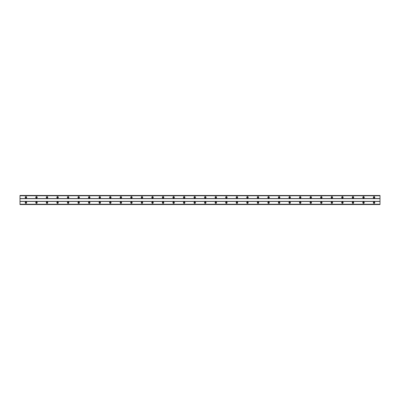 <?xml version="1.0" encoding="UTF-8"?>
<svg xmlns="http://www.w3.org/2000/svg" width="400" height="400" viewBox="0 0 400 400"><rect width="100%" height="100%" fill="white"/><g stroke="black" fill="none" stroke-linecap="round" stroke-linejoin="round"><path stroke-width="0.6" d="M25.935 197.825A0.46 0.46 0 0 1 25.475 197.365A0.46 0.46 0 0 1 25.935 196.9A0.46 0.46 0 0 1 26.395 197.365A0.46 0.46 0 0 1 25.935 197.825M374.065 197.825A0.46 0.46 0 0 1 373.605 197.365A0.46 0.46 0 0 1 374.065 196.9A0.46 0.46 0 0 1 374.525 197.365A0.46 0.46 0 0 1 374.065 197.825M363.515 197.825A0.46 0.46 0 0 1 363.055 197.365A0.46 0.46 0 0 1 363.515 196.9A0.46 0.46 0 0 1 363.98 197.365A0.46 0.46 0 0 1 363.515 197.825M352.965 197.825A0.46 0.46 0 0 1 352.505 197.365A0.46 0.46 0 0 1 352.965 196.9A0.46 0.46 0 0 1 353.43 197.365A0.46 0.46 0 0 1 352.965 197.825M342.42 197.825A0.46 0.46 0 0 1 341.955 197.365A0.46 0.46 0 0 1 342.42 196.9A0.46 0.46 0 0 1 342.88 197.365A0.46 0.46 0 0 1 342.42 197.825M331.87 197.825A0.46 0.46 0 0 1 331.405 197.365A0.46 0.46 0 0 1 331.87 196.9A0.46 0.46 0 0 1 332.33 197.365A0.46 0.46 0 0 1 331.87 197.825M321.32 197.825A0.46 0.46 0 0 1 320.855 197.365A0.46 0.46 0 0 1 321.32 196.9A0.46 0.46 0 0 1 321.78 197.365A0.46 0.46 0 0 1 321.32 197.825M310.77 197.825A0.46 0.46 0 0 1 310.31 197.365A0.46 0.46 0 0 1 310.77 196.9A0.46 0.46 0 0 1 311.23 197.365A0.46 0.46 0 0 1 310.77 197.825M300.22 197.825A0.46 0.46 0 0 1 299.76 197.365A0.46 0.46 0 0 1 300.22 196.9A0.46 0.46 0 0 1 300.68 197.365A0.46 0.46 0 0 1 300.22 197.825M289.67 197.825A0.46 0.46 0 0 1 289.21 197.365A0.46 0.46 0 0 1 289.67 196.9A0.46 0.46 0 0 1 290.13 197.365A0.46 0.46 0 0 1 289.67 197.825M279.12 197.825A0.46 0.46 0 0 1 278.66 197.365A0.46 0.46 0 0 1 279.12 196.9A0.46 0.46 0 0 1 279.58 197.365A0.46 0.46 0 0 1 279.12 197.825M268.57 197.825A0.46 0.46 0 0 1 268.11 197.365A0.46 0.46 0 0 1 268.57 196.9A0.46 0.46 0 0 1 269.035 197.365A0.46 0.46 0 0 1 268.57 197.825M258.02 197.825A0.46 0.46 0 0 1 257.56 197.365A0.46 0.46 0 0 1 258.02 196.9A0.46 0.46 0 0 1 258.485 197.365A0.46 0.46 0 0 1 258.02 197.825M247.475 197.825A0.46 0.46 0 0 1 247.01 197.365A0.46 0.46 0 0 1 247.475 196.9A0.46 0.46 0 0 1 247.935 197.365A0.46 0.46 0 0 1 247.475 197.825M236.925 197.825A0.46 0.46 0 0 1 236.46 197.365A0.46 0.46 0 0 1 236.925 196.9A0.46 0.46 0 0 1 237.385 197.365A0.46 0.46 0 0 1 236.925 197.825M226.375 197.825A0.46 0.46 0 0 1 225.91 197.365A0.46 0.46 0 0 1 226.375 196.9A0.46 0.46 0 0 1 226.835 197.365A0.46 0.46 0 0 1 226.375 197.825M215.825 197.825A0.46 0.46 0 0 1 215.365 197.365A0.46 0.46 0 0 1 215.825 196.9A0.46 0.46 0 0 1 216.285 197.365A0.46 0.46 0 0 1 215.825 197.825M205.275 197.825A0.46 0.46 0 0 1 204.815 197.365A0.46 0.46 0 0 1 205.275 196.9A0.46 0.46 0 0 1 205.735 197.365A0.46 0.46 0 0 1 205.275 197.825M194.725 197.825A0.46 0.46 0 0 1 194.265 197.365A0.46 0.46 0 0 1 194.725 196.9A0.46 0.46 0 0 1 195.185 197.365A0.46 0.46 0 0 1 194.725 197.825M184.175 197.825A0.46 0.46 0 0 1 183.715 197.365A0.46 0.46 0 0 1 184.175 196.9A0.46 0.46 0 0 1 184.635 197.365A0.46 0.46 0 0 1 184.175 197.825M173.625 197.825A0.46 0.46 0 0 1 173.165 197.365A0.46 0.46 0 0 1 173.625 196.9A0.46 0.46 0 0 1 174.09 197.365A0.46 0.46 0 0 1 173.625 197.825M163.075 197.825A0.46 0.46 0 0 1 162.615 197.365A0.46 0.46 0 0 1 163.075 196.9A0.46 0.46 0 0 1 163.54 197.365A0.46 0.46 0 0 1 163.075 197.825M152.525 197.825A0.46 0.46 0 0 1 152.065 197.365A0.46 0.46 0 0 1 152.525 196.9A0.46 0.46 0 0 1 152.99 197.365A0.46 0.46 0 0 1 152.525 197.825M141.98 197.825A0.46 0.46 0 0 1 141.515 197.365A0.46 0.46 0 0 1 141.98 196.9A0.46 0.46 0 0 1 142.44 197.365A0.46 0.46 0 0 1 141.98 197.825M131.43 197.825A0.46 0.46 0 0 1 130.965 197.365A0.46 0.46 0 0 1 131.43 196.9A0.46 0.46 0 0 1 131.89 197.365A0.46 0.46 0 0 1 131.43 197.825M120.88 197.825A0.46 0.46 0 0 1 120.42 197.365A0.46 0.46 0 0 1 120.88 196.9A0.46 0.46 0 0 1 121.34 197.365A0.46 0.46 0 0 1 120.88 197.825M110.33 197.825A0.46 0.46 0 0 1 109.87 197.365A0.46 0.46 0 0 1 110.33 196.9A0.46 0.46 0 0 1 110.79 197.365A0.46 0.46 0 0 1 110.33 197.825M99.78 197.825A0.46 0.46 0 0 1 99.32 197.365A0.46 0.46 0 0 1 99.78 196.9A0.46 0.46 0 0 1 100.24 197.365A0.46 0.46 0 0 1 99.78 197.825M89.23 197.825A0.46 0.46 0 0 1 88.77 197.365A0.46 0.46 0 0 1 89.23 196.9A0.46 0.46 0 0 1 89.69 197.365A0.46 0.46 0 0 1 89.23 197.825M78.68 197.825A0.46 0.46 0 0 1 78.22 197.365A0.46 0.46 0 0 1 78.68 196.9A0.46 0.46 0 0 1 79.145 197.365A0.46 0.46 0 0 1 78.68 197.825M68.13 197.825A0.46 0.46 0 0 1 67.67 197.365A0.46 0.46 0 0 1 68.13 196.9A0.46 0.46 0 0 1 68.595 197.365A0.46 0.46 0 0 1 68.13 197.825M57.58 197.825A0.46 0.46 0 0 1 57.12 197.365A0.46 0.46 0 0 1 57.58 196.9A0.46 0.46 0 0 1 58.045 197.365A0.46 0.46 0 0 1 57.58 197.825M47.035 197.825A0.46 0.46 0 0 1 46.57 197.365A0.46 0.46 0 0 1 47.035 196.9A0.46 0.46 0 0 1 47.495 197.365A0.46 0.46 0 0 1 47.035 197.825M36.485 197.825A0.46 0.46 0 0 1 36.02 197.365A0.46 0.46 0 0 1 36.485 196.9A0.46 0.46 0 0 1 36.945 197.365A0.46 0.46 0 0 1 36.485 197.825M25.935 201.91A0.725 0.725 0 0 0 25.21 202.635A0.725 0.725 0 0 0 25.935 203.365A0.725 0.725 0 0 0 26.66 202.635A0.725 0.725 0 0 0 25.935 201.91M374.065 201.91A0.725 0.725 0 0 0 373.34 202.635A0.725 0.725 0 0 0 374.065 203.365A0.725 0.725 0 0 0 374.79 202.635A0.725 0.725 0 0 0 374.065 201.91M363.515 201.91A0.725 0.725 0 0 0 362.79 202.635A0.725 0.725 0 0 0 363.515 203.365A0.725 0.725 0 0 0 364.24 202.635A0.725 0.725 0 0 0 363.515 201.91M352.965 201.91A0.725 0.725 0 0 0 352.24 202.635A0.725 0.725 0 0 0 352.965 203.365A0.725 0.725 0 0 0 353.69 202.635A0.725 0.725 0 0 0 352.965 201.91M342.42 201.91A0.725 0.725 0 0 0 341.69 202.635A0.725 0.725 0 0 0 342.42 203.365A0.725 0.725 0 0 0 343.145 202.635A0.725 0.725 0 0 0 342.42 201.91M331.87 201.91A0.725 0.725 0 0 0 331.145 202.635A0.725 0.725 0 0 0 331.87 203.365A0.725 0.725 0 0 0 332.595 202.635A0.725 0.725 0 0 0 331.87 201.91M321.32 201.91A0.725 0.725 0 0 0 320.595 202.635A0.725 0.725 0 0 0 321.32 203.365A0.725 0.725 0 0 0 322.045 202.635A0.725 0.725 0 0 0 321.32 201.91M310.77 201.91A0.725 0.725 0 0 0 310.045 202.635A0.725 0.725 0 0 0 310.77 203.365A0.725 0.725 0 0 0 311.495 202.635A0.725 0.725 0 0 0 310.77 201.91M300.22 201.91A0.725 0.725 0 0 0 299.495 202.635A0.725 0.725 0 0 0 300.22 203.365A0.725 0.725 0 0 0 300.945 202.635A0.725 0.725 0 0 0 300.22 201.91M289.67 201.91A0.725 0.725 0 0 0 288.945 202.635A0.725 0.725 0 0 0 289.67 203.365A0.725 0.725 0 0 0 290.395 202.635A0.725 0.725 0 0 0 289.67 201.91M279.12 201.91A0.725 0.725 0 0 0 278.395 202.635A0.725 0.725 0 0 0 279.12 203.365A0.725 0.725 0 0 0 279.845 202.635A0.725 0.725 0 0 0 279.12 201.91M268.57 201.91A0.725 0.725 0 0 0 267.845 202.635A0.725 0.725 0 0 0 268.57 203.365A0.725 0.725 0 0 0 269.295 202.635A0.725 0.725 0 0 0 268.57 201.91M258.02 201.91A0.725 0.725 0 0 0 257.295 202.635A0.725 0.725 0 0 0 258.02 203.365A0.725 0.725 0 0 0 258.745 202.635A0.725 0.725 0 0 0 258.02 201.91M247.475 201.91A0.725 0.725 0 0 0 246.745 202.635A0.725 0.725 0 0 0 247.475 203.365A0.725 0.725 0 0 0 248.2 202.635A0.725 0.725 0 0 0 247.475 201.91M236.925 201.91A0.725 0.725 0 0 0 236.2 202.635A0.725 0.725 0 0 0 236.925 203.365A0.725 0.725 0 0 0 237.65 202.635A0.725 0.725 0 0 0 236.925 201.91M226.375 201.91A0.725 0.725 0 0 0 225.65 202.635A0.725 0.725 0 0 0 226.375 203.365A0.725 0.725 0 0 0 227.1 202.635A0.725 0.725 0 0 0 226.375 201.91M215.825 201.91A0.725 0.725 0 0 0 215.1 202.635A0.725 0.725 0 0 0 215.825 203.365A0.725 0.725 0 0 0 216.55 202.635A0.725 0.725 0 0 0 215.825 201.91M205.275 201.91A0.725 0.725 0 0 0 204.55 202.635A0.725 0.725 0 0 0 205.275 203.365A0.725 0.725 0 0 0 206 202.635A0.725 0.725 0 0 0 205.275 201.91M194.725 201.91A0.725 0.725 0 0 0 194 202.635A0.725 0.725 0 0 0 194.725 203.365A0.725 0.725 0 0 0 195.45 202.635A0.725 0.725 0 0 0 194.725 201.91M184.175 201.91A0.725 0.725 0 0 0 183.45 202.635A0.725 0.725 0 0 0 184.175 203.365A0.725 0.725 0 0 0 184.9 202.635A0.725 0.725 0 0 0 184.175 201.91M173.625 201.91A0.725 0.725 0 0 0 172.9 202.635A0.725 0.725 0 0 0 173.625 203.365A0.725 0.725 0 0 0 174.35 202.635A0.725 0.725 0 0 0 173.625 201.91M163.075 201.91A0.725 0.725 0 0 0 162.35 202.635A0.725 0.725 0 0 0 163.075 203.365A0.725 0.725 0 0 0 163.8 202.635A0.725 0.725 0 0 0 163.075 201.91M152.525 201.91A0.725 0.725 0 0 0 151.8 202.635A0.725 0.725 0 0 0 152.525 203.365A0.725 0.725 0 0 0 153.255 202.635A0.725 0.725 0 0 0 152.525 201.91M141.98 201.91A0.725 0.725 0 0 0 141.255 202.635A0.725 0.725 0 0 0 141.98 203.365A0.725 0.725 0 0 0 142.705 202.635A0.725 0.725 0 0 0 141.98 201.91M131.43 201.91A0.725 0.725 0 0 0 130.705 202.635A0.725 0.725 0 0 0 131.43 203.365A0.725 0.725 0 0 0 132.155 202.635A0.725 0.725 0 0 0 131.43 201.91M120.88 201.91A0.725 0.725 0 0 0 120.155 202.635A0.725 0.725 0 0 0 120.88 203.365A0.725 0.725 0 0 0 121.605 202.635A0.725 0.725 0 0 0 120.88 201.91M110.33 201.91A0.725 0.725 0 0 0 109.605 202.635A0.725 0.725 0 0 0 110.33 203.365A0.725 0.725 0 0 0 111.055 202.635A0.725 0.725 0 0 0 110.33 201.91M99.78 201.91A0.725 0.725 0 0 0 99.055 202.635A0.725 0.725 0 0 0 99.78 203.365A0.725 0.725 0 0 0 100.505 202.635A0.725 0.725 0 0 0 99.78 201.91M89.23 201.91A0.725 0.725 0 0 0 88.505 202.635A0.725 0.725 0 0 0 89.23 203.365A0.725 0.725 0 0 0 89.955 202.635A0.725 0.725 0 0 0 89.23 201.91M78.68 201.91A0.725 0.725 0 0 0 77.955 202.635A0.725 0.725 0 0 0 78.68 203.365A0.725 0.725 0 0 0 79.405 202.635A0.725 0.725 0 0 0 78.68 201.91M68.13 201.91A0.725 0.725 0 0 0 67.405 202.635A0.725 0.725 0 0 0 68.13 203.365A0.725 0.725 0 0 0 68.855 202.635A0.725 0.725 0 0 0 68.13 201.91M57.58 201.91A0.725 0.725 0 0 0 56.855 202.635A0.725 0.725 0 0 0 57.58 203.365A0.725 0.725 0 0 0 58.31 202.635A0.725 0.725 0 0 0 57.58 201.91M47.035 201.91A0.725 0.725 0 0 0 46.31 202.635A0.725 0.725 0 0 0 47.035 203.365A0.725 0.725 0 0 0 47.76 202.635A0.725 0.725 0 0 0 47.035 201.91M36.485 201.91A0.725 0.725 0 0 0 35.76 202.635A0.725 0.725 0 0 0 36.485 203.365A0.725 0.725 0 0 0 37.21 202.635A0.725 0.725 0 0 0 36.485 201.91M25.935 196.635A0.725 0.725 0 0 0 25.21 197.365A0.725 0.725 0 0 0 25.935 198.09A0.725 0.725 0 0 0 26.66 197.365A0.725 0.725 0 0 0 25.935 196.635M374.065 196.635A0.725 0.725 0 0 0 373.34 197.365A0.725 0.725 0 0 0 374.065 198.09A0.725 0.725 0 0 0 374.79 197.365A0.725 0.725 0 0 0 374.065 196.635M363.515 196.635A0.725 0.725 0 0 0 362.79 197.365A0.725 0.725 0 0 0 363.515 198.09A0.725 0.725 0 0 0 364.24 197.365A0.725 0.725 0 0 0 363.515 196.635M352.965 196.635A0.725 0.725 0 0 0 352.24 197.365A0.725 0.725 0 0 0 352.965 198.09A0.725 0.725 0 0 0 353.69 197.365A0.725 0.725 0 0 0 352.965 196.635M342.42 196.635A0.725 0.725 0 0 0 341.69 197.365A0.725 0.725 0 0 0 342.42 198.09A0.725 0.725 0 0 0 343.145 197.365A0.725 0.725 0 0 0 342.42 196.635M331.87 196.635A0.725 0.725 0 0 0 331.145 197.365A0.725 0.725 0 0 0 331.87 198.09A0.725 0.725 0 0 0 332.595 197.365A0.725 0.725 0 0 0 331.87 196.635M321.32 196.635A0.725 0.725 0 0 0 320.595 197.365A0.725 0.725 0 0 0 321.32 198.09A0.725 0.725 0 0 0 322.045 197.365A0.725 0.725 0 0 0 321.32 196.635M310.77 196.635A0.725 0.725 0 0 0 310.045 197.365A0.725 0.725 0 0 0 310.77 198.09A0.725 0.725 0 0 0 311.495 197.365A0.725 0.725 0 0 0 310.77 196.635M300.22 196.635A0.725 0.725 0 0 0 299.495 197.365A0.725 0.725 0 0 0 300.22 198.09A0.725 0.725 0 0 0 300.945 197.365A0.725 0.725 0 0 0 300.22 196.635M289.67 196.635A0.725 0.725 0 0 0 288.945 197.365A0.725 0.725 0 0 0 289.67 198.09A0.725 0.725 0 0 0 290.395 197.365A0.725 0.725 0 0 0 289.67 196.635M279.12 196.635A0.725 0.725 0 0 0 278.395 197.365A0.725 0.725 0 0 0 279.12 198.09A0.725 0.725 0 0 0 279.845 197.365A0.725 0.725 0 0 0 279.12 196.635M268.57 196.635A0.725 0.725 0 0 0 267.845 197.365A0.725 0.725 0 0 0 268.57 198.09A0.725 0.725 0 0 0 269.295 197.365A0.725 0.725 0 0 0 268.57 196.635M258.02 196.635A0.725 0.725 0 0 0 257.295 197.365A0.725 0.725 0 0 0 258.02 198.09A0.725 0.725 0 0 0 258.745 197.365A0.725 0.725 0 0 0 258.02 196.635M247.475 196.635A0.725 0.725 0 0 0 246.745 197.365A0.725 0.725 0 0 0 247.475 198.09A0.725 0.725 0 0 0 248.2 197.365A0.725 0.725 0 0 0 247.475 196.635M236.925 196.635A0.725 0.725 0 0 0 236.2 197.365A0.725 0.725 0 0 0 236.925 198.09A0.725 0.725 0 0 0 237.65 197.365A0.725 0.725 0 0 0 236.925 196.635M226.375 196.635A0.725 0.725 0 0 0 225.65 197.365A0.725 0.725 0 0 0 226.375 198.09A0.725 0.725 0 0 0 227.1 197.365A0.725 0.725 0 0 0 226.375 196.635M215.825 196.635A0.725 0.725 0 0 0 215.1 197.365A0.725 0.725 0 0 0 215.825 198.09A0.725 0.725 0 0 0 216.55 197.365A0.725 0.725 0 0 0 215.825 196.635M205.275 196.635A0.725 0.725 0 0 0 204.55 197.365A0.725 0.725 0 0 0 205.275 198.09A0.725 0.725 0 0 0 206 197.365A0.725 0.725 0 0 0 205.275 196.635M194.725 196.635A0.725 0.725 0 0 0 194 197.365A0.725 0.725 0 0 0 194.725 198.09A0.725 0.725 0 0 0 195.45 197.365A0.725 0.725 0 0 0 194.725 196.635M184.175 196.635A0.725 0.725 0 0 0 183.45 197.365A0.725 0.725 0 0 0 184.175 198.09A0.725 0.725 0 0 0 184.9 197.365A0.725 0.725 0 0 0 184.175 196.635M173.625 196.635A0.725 0.725 0 0 0 172.9 197.365A0.725 0.725 0 0 0 173.625 198.09A0.725 0.725 0 0 0 174.35 197.365A0.725 0.725 0 0 0 173.625 196.635M163.075 196.635A0.725 0.725 0 0 0 162.35 197.365A0.725 0.725 0 0 0 163.075 198.09A0.725 0.725 0 0 0 163.8 197.365A0.725 0.725 0 0 0 163.075 196.635M152.525 196.635A0.725 0.725 0 0 0 151.8 197.365A0.725 0.725 0 0 0 152.525 198.09A0.725 0.725 0 0 0 153.255 197.365A0.725 0.725 0 0 0 152.525 196.635M141.98 196.635A0.725 0.725 0 0 0 141.255 197.365A0.725 0.725 0 0 0 141.98 198.09A0.725 0.725 0 0 0 142.705 197.365A0.725 0.725 0 0 0 141.98 196.635M131.43 196.635A0.725 0.725 0 0 0 130.705 197.365A0.725 0.725 0 0 0 131.43 198.09A0.725 0.725 0 0 0 132.155 197.365A0.725 0.725 0 0 0 131.43 196.635M120.88 196.635A0.725 0.725 0 0 0 120.155 197.365A0.725 0.725 0 0 0 120.88 198.09A0.725 0.725 0 0 0 121.605 197.365A0.725 0.725 0 0 0 120.88 196.635M110.33 196.635A0.725 0.725 0 0 0 109.605 197.365A0.725 0.725 0 0 0 110.33 198.09A0.725 0.725 0 0 0 111.055 197.365A0.725 0.725 0 0 0 110.33 196.635M99.78 196.635A0.725 0.725 0 0 0 99.055 197.365A0.725 0.725 0 0 0 99.78 198.09A0.725 0.725 0 0 0 100.505 197.365A0.725 0.725 0 0 0 99.78 196.635M89.23 196.635A0.725 0.725 0 0 0 88.505 197.365A0.725 0.725 0 0 0 89.23 198.09A0.725 0.725 0 0 0 89.955 197.365A0.725 0.725 0 0 0 89.23 196.635M78.68 196.635A0.725 0.725 0 0 0 77.955 197.365A0.725 0.725 0 0 0 78.68 198.09A0.725 0.725 0 0 0 79.405 197.365A0.725 0.725 0 0 0 78.68 196.635M68.13 196.635A0.725 0.725 0 0 0 67.405 197.365A0.725 0.725 0 0 0 68.13 198.09A0.725 0.725 0 0 0 68.855 197.365A0.725 0.725 0 0 0 68.13 196.635M57.58 196.635A0.725 0.725 0 0 0 56.855 197.365A0.725 0.725 0 0 0 57.58 198.09A0.725 0.725 0 0 0 58.31 197.365A0.725 0.725 0 0 0 57.58 196.635M47.035 196.635A0.725 0.725 0 0 0 46.31 197.365A0.725 0.725 0 0 0 47.035 198.09A0.725 0.725 0 0 0 47.76 197.365A0.725 0.725 0 0 0 47.035 196.635M36.485 196.635A0.725 0.725 0 0 0 35.76 197.365A0.725 0.725 0 0 0 36.485 198.09A0.725 0.725 0 0 0 37.21 197.365A0.725 0.725 0 0 0 36.485 196.635M25.935 203.1A0.46 0.46 0 0 1 25.475 202.635A0.46 0.46 0 0 1 25.935 202.175A0.46 0.46 0 0 1 26.395 202.635A0.46 0.46 0 0 1 25.935 203.1M374.065 203.1A0.46 0.46 0 0 1 373.605 202.635A0.46 0.46 0 0 1 374.065 202.175A0.46 0.46 0 0 1 374.525 202.635A0.46 0.46 0 0 1 374.065 203.1M363.515 203.1A0.46 0.46 0 0 1 363.055 202.635A0.46 0.46 0 0 1 363.515 202.175A0.46 0.46 0 0 1 363.98 202.635A0.46 0.46 0 0 1 363.515 203.1M352.965 203.1A0.46 0.46 0 0 1 352.505 202.635A0.46 0.46 0 0 1 352.965 202.175A0.46 0.46 0 0 1 353.43 202.635A0.46 0.46 0 0 1 352.965 203.1M342.42 203.1A0.46 0.46 0 0 1 341.955 202.635A0.46 0.46 0 0 1 342.42 202.175A0.46 0.46 0 0 1 342.88 202.635A0.46 0.46 0 0 1 342.42 203.1M331.87 203.1A0.46 0.46 0 0 1 331.405 202.635A0.46 0.46 0 0 1 331.87 202.175A0.46 0.46 0 0 1 332.33 202.635A0.46 0.46 0 0 1 331.87 203.1M321.32 203.1A0.46 0.46 0 0 1 320.855 202.635A0.46 0.46 0 0 1 321.32 202.175A0.46 0.46 0 0 1 321.78 202.635A0.46 0.46 0 0 1 321.32 203.1M310.77 203.1A0.46 0.46 0 0 1 310.31 202.635A0.46 0.46 0 0 1 310.77 202.175A0.46 0.46 0 0 1 311.23 202.635A0.46 0.46 0 0 1 310.77 203.1M300.22 203.1A0.46 0.46 0 0 1 299.76 202.635A0.46 0.46 0 0 1 300.22 202.175A0.46 0.46 0 0 1 300.68 202.635A0.46 0.46 0 0 1 300.22 203.1M289.67 203.1A0.46 0.46 0 0 1 289.21 202.635A0.46 0.46 0 0 1 289.67 202.175A0.46 0.46 0 0 1 290.13 202.635A0.46 0.46 0 0 1 289.67 203.1M279.12 203.1A0.46 0.46 0 0 1 278.66 202.635A0.46 0.46 0 0 1 279.12 202.175A0.46 0.46 0 0 1 279.58 202.635A0.46 0.46 0 0 1 279.12 203.1M268.57 203.1A0.46 0.46 0 0 1 268.11 202.635A0.46 0.46 0 0 1 268.57 202.175A0.46 0.46 0 0 1 269.035 202.635A0.46 0.46 0 0 1 268.57 203.1M258.02 203.1A0.46 0.46 0 0 1 257.56 202.635A0.46 0.46 0 0 1 258.02 202.175A0.46 0.46 0 0 1 258.485 202.635A0.46 0.46 0 0 1 258.02 203.1M247.475 203.1A0.46 0.46 0 0 1 247.01 202.635A0.46 0.46 0 0 1 247.475 202.175A0.46 0.46 0 0 1 247.935 202.635A0.46 0.46 0 0 1 247.475 203.1M236.925 203.1A0.46 0.46 0 0 1 236.46 202.635A0.46 0.46 0 0 1 236.925 202.175A0.46 0.46 0 0 1 237.385 202.635A0.46 0.46 0 0 1 236.925 203.1M226.375 203.1A0.46 0.46 0 0 1 225.91 202.635A0.46 0.46 0 0 1 226.375 202.175A0.46 0.46 0 0 1 226.835 202.635A0.46 0.46 0 0 1 226.375 203.1M215.825 203.1A0.46 0.46 0 0 1 215.365 202.635A0.46 0.46 0 0 1 215.825 202.175A0.46 0.46 0 0 1 216.285 202.635A0.46 0.46 0 0 1 215.825 203.1M205.275 203.1A0.46 0.46 0 0 1 204.815 202.635A0.46 0.46 0 0 1 205.275 202.175A0.46 0.46 0 0 1 205.735 202.635A0.46 0.46 0 0 1 205.275 203.1M194.725 203.1A0.46 0.46 0 0 1 194.265 202.635A0.46 0.46 0 0 1 194.725 202.175A0.46 0.46 0 0 1 195.185 202.635A0.46 0.46 0 0 1 194.725 203.1M184.175 203.1A0.46 0.46 0 0 1 183.715 202.635A0.46 0.46 0 0 1 184.175 202.175A0.46 0.46 0 0 1 184.635 202.635A0.46 0.46 0 0 1 184.175 203.1M173.625 203.1A0.46 0.46 0 0 1 173.165 202.635A0.46 0.46 0 0 1 173.625 202.175A0.46 0.46 0 0 1 174.09 202.635A0.46 0.46 0 0 1 173.625 203.1M163.075 203.1A0.46 0.46 0 0 1 162.615 202.635A0.46 0.46 0 0 1 163.075 202.175A0.46 0.46 0 0 1 163.54 202.635A0.46 0.46 0 0 1 163.075 203.1M152.525 203.1A0.46 0.46 0 0 1 152.065 202.635A0.46 0.46 0 0 1 152.525 202.175A0.46 0.46 0 0 1 152.99 202.635A0.46 0.46 0 0 1 152.525 203.1M141.98 203.1A0.46 0.46 0 0 1 141.515 202.635A0.46 0.46 0 0 1 141.98 202.175A0.46 0.46 0 0 1 142.44 202.635A0.46 0.46 0 0 1 141.98 203.1M131.43 203.1A0.46 0.46 0 0 1 130.965 202.635A0.46 0.46 0 0 1 131.43 202.175A0.46 0.46 0 0 1 131.89 202.635A0.46 0.46 0 0 1 131.43 203.1M120.88 203.1A0.46 0.46 0 0 1 120.42 202.635A0.46 0.46 0 0 1 120.88 202.175A0.46 0.46 0 0 1 121.34 202.635A0.46 0.46 0 0 1 120.88 203.1M110.33 203.1A0.46 0.46 0 0 1 109.87 202.635A0.46 0.46 0 0 1 110.33 202.175A0.46 0.46 0 0 1 110.79 202.635A0.46 0.46 0 0 1 110.33 203.1M99.78 203.1A0.46 0.46 0 0 1 99.32 202.635A0.46 0.46 0 0 1 99.78 202.175A0.46 0.46 0 0 1 100.24 202.635A0.46 0.46 0 0 1 99.78 203.1M89.23 203.1A0.46 0.46 0 0 1 88.77 202.635A0.46 0.46 0 0 1 89.23 202.175A0.46 0.46 0 0 1 89.69 202.635A0.46 0.46 0 0 1 89.23 203.1M78.68 203.1A0.46 0.46 0 0 1 78.22 202.635A0.46 0.46 0 0 1 78.68 202.175A0.46 0.46 0 0 1 79.145 202.635A0.46 0.46 0 0 1 78.68 203.1M68.13 203.1A0.46 0.46 0 0 1 67.67 202.635A0.46 0.46 0 0 1 68.13 202.175A0.46 0.46 0 0 1 68.595 202.635A0.46 0.46 0 0 1 68.13 203.1M57.58 203.1A0.46 0.46 0 0 1 57.12 202.635A0.46 0.46 0 0 1 57.58 202.175A0.46 0.46 0 0 1 58.045 202.635A0.46 0.46 0 0 1 57.58 203.1M47.035 203.1A0.46 0.46 0 0 1 46.57 202.635A0.46 0.46 0 0 1 47.035 202.175A0.46 0.46 0 0 1 47.495 202.635A0.46 0.46 0 0 1 47.035 203.1M36.485 203.1A0.46 0.46 0 0 1 36.02 202.635A0.46 0.46 0 0 1 36.485 202.175A0.46 0.46 0 0 1 36.945 202.635A0.46 0.46 0 0 1 36.485 203.1M20 204.55L20 204.22L380 204.22L380 204.55L20 204.55M20 195.49L380 195.49L20 195.45L20 204.22M380 195.49L380 204.22M380 204.51L20 204.51M20 201.45L380 201.45M380 201.32L20 201.32M20 198.68L380 198.68M380 198.55L20 198.55M20 195.78L380 195.78"/></g></svg>
